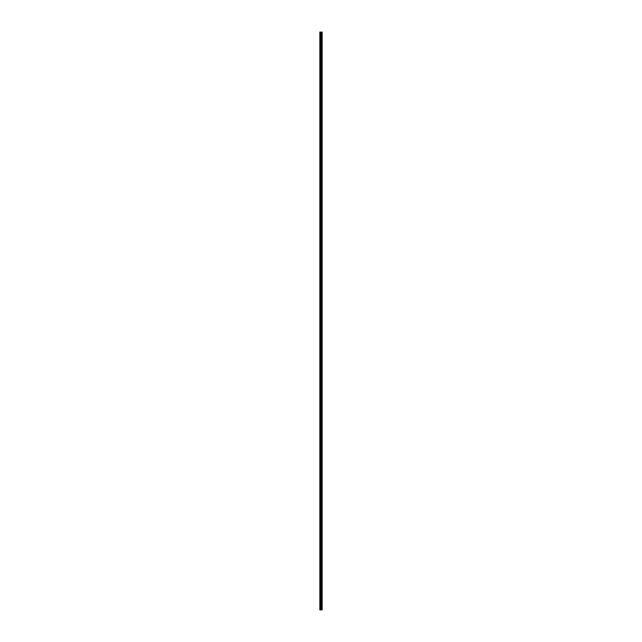 <?xml version="1.0" encoding="UTF-8"?>
<svg xmlns="http://www.w3.org/2000/svg" width="642" height="642" viewBox="0 0 642 642"><rect width="100%" height="100%" fill="white"/><g stroke="black" fill="none" stroke-linecap="round" stroke-linejoin="round"><path stroke-width="0.96" d="M320.807 609.9L322.156 609.9L322.156 32.1L319.844 32.1L319.844 609.9L320.807 609.9L320.807 32.1M321.57 32.1L321.57 609.9L321.562 32.1M321.811 32.1L321.811 609.9L321.803 32.1M322.156 32.1L322.148 609.9M322.132 609.9L322.132 32.1M321.241 609.9L321.241 32.1M321.169 609.9L321.169 32.1M319.949 609.9L319.949 32.1M321.923 609.9L321.923 32.1M321.875 609.9L321.875 32.1M321.859 609.9L321.859 32.1M321.746 609.9L321.746 32.1M321.626 609.9L321.626 32.1M321.514 609.9L321.514 32.1M321.498 609.9L321.498 32.1M321.449 609.9L321.449 32.1M321.136 609.9L321.136 32.1M321.096 609.9L321.096 32.1M320.856 609.9L320.856 32.1M320.454 609.9L320.454 32.1M320.342 609.9L320.342 32.1"/></g></svg>
